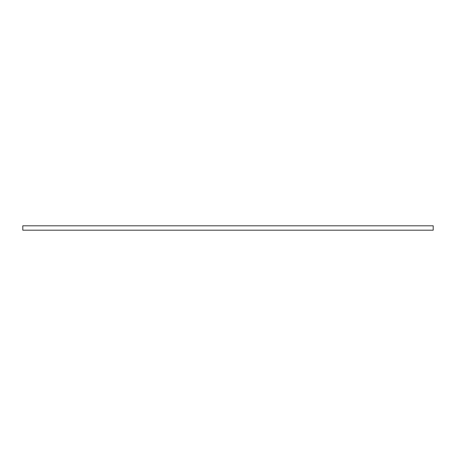 <?xml version="1.0" encoding="UTF-8"?>
<svg xmlns="http://www.w3.org/2000/svg" width="456" height="456" viewBox="0 0 456 456"><rect width="100%" height="100%" fill="white"/><g stroke="black" fill="none" stroke-linecap="round" stroke-linejoin="round"><path stroke-width="0.68" d="M433.2 230.189L433.2 225.811L22.8 225.811L22.8 230.189L433.2 230.189"/></g></svg>
